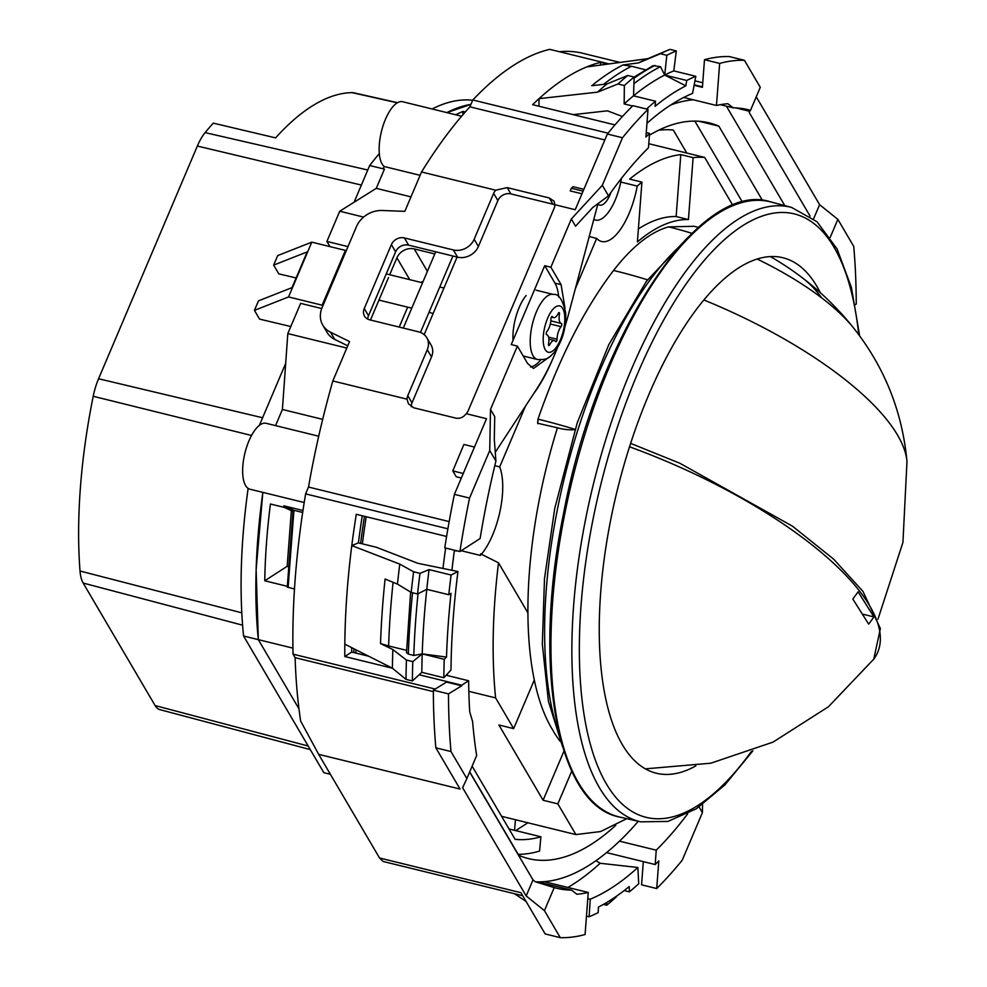 <?xml version="1.0" encoding="UTF-8"?>
<svg xmlns="http://www.w3.org/2000/svg" width="987" height="987" viewBox="0 0 987 987"><rect width="100%" height="100%" fill="white"/><g stroke="black" fill="none" stroke-linecap="round" stroke-linejoin="round"><path stroke-width="1.48" d="M329.954 246.614L326.919 241.433L339.738 211.23L376.269 188.344L384.437 169.122L383.203 168.826L384.19 166.507L420.117 175.328M446.864 112.604L470.947 104.363A344.858 136.959 103.8 0 0 446.864 112.604M330.398 774.301L323.847 772.698L243.579 636.023L258.335 639.65L298.962 708.826L258.335 639.65L256.126 569.709L262.838 492.377A344.858 136.959 103.8 0 0 258.335 639.65L292.929 648.138M321.713 308.549L300.628 303.367L287.809 333.581L282.405 409.469L275.558 425.619L282.405 409.469L322.675 419.364M326.919 241.433L347.992 246.614M287.809 333.581L346.795 348.066M339.738 211.23L363.611 217.091M370.483 320.022L388.496 277.594M389.705 274.744L396.897 257.817A13.793 11.721 149.6 0 1 414.244 248.921L427.408 271.326M434.773 253.967L414.244 248.921M354.086 202.249L369.681 165.508L384.437 169.122L376.269 188.344L410.974 196.869M455.71 114.776A344.858 136.959 -76.2 0 1 463.026 111.408L462.767 114.862M465.296 111.963L463.026 111.408M287.328 586.315L264.763 580.775A344.858 136.959 -76.2 0 1 270.426 503.999L284.108 507.355L292.991 511.315L287.266 587.068L294.484 589.005M302.96 510.513L283.861 505.825L284.108 507.355M423.164 281.307A13.793 11.721 -30.4 0 0 421.079 282.442M399.217 327.079L407.68 307.154M461.608 116.219L402.61 101.735A33.928 13.473 103.8 0 0 383.24 125.189A33.928 13.473 103.8 0 0 382.08 163.978A33.928 13.473 103.8 0 0 384.19 166.507M264.763 580.775L287.155 566.328L288.809 566.735M287.155 566.328L291.362 510.587M288.105 587.45L293.929 510.316L283.861 505.825M293.929 510.316L302.676 512.45M318.715 436.217L266.108 423.3A33.928 13.473 103.8 0 0 246.738 446.766A33.928 13.473 103.8 0 0 245.59 485.555A33.928 13.473 103.8 0 0 249.933 489.207L304.193 502.531M575.372 288.599L596.679 238.398A54.347 21.578 103.8 0 0 601.638 241.494A54.347 21.578 103.8 0 0 637.232 186.087L620.761 182.04M533.486 393.936A108.508 43.095 103.8 0 0 552.338 359.91M481.459 554.25A54.347 21.578 103.8 0 0 499.693 466.888L525.454 406.212M732.798 205.321L704.669 157.426A344.858 136.959 103.8 0 0 693.108 157.636L680.808 154.614A344.858 136.959 -76.2 0 0 629.62 179.103L641.92 182.126A344.858 136.959 103.8 0 0 637.232 186.087M641.92 182.126L637.405 241.914A280.999 111.605 103.8 0 1 688.432 219.558L693.108 157.636M537.816 423.694L537.977 419.154C559.074 358.441 584.267 308.869 613.569 270.45C632.297 246.38 650.63 231.859 668.581 226.887L693.997 226.294M589.227 236.559L596.679 238.398M494.808 465.679L499.693 466.888M461.213 550.721L480.447 555.447A344.858 136.959 103.8 0 1 480.644 553.843L498.521 562.837L527.922 612.902M704.669 157.426L648.78 143.707M688.432 219.558L676.144 216.548L680.808 154.614M676.144 216.548A280.999 111.605 103.8 0 0 638.379 228.935M498.521 562.837A344.858 136.959 -76.2 0 0 495.622 697.908L468.825 691.319M495.622 697.908L513.659 728.616L534.312 679.957M626.77 818.667L600.614 831.547L575.89 834.583L557.852 803.874L571.744 771.143M575.89 834.583L501.606 816.335M515.498 819.753L514.523 830.314M515.732 830.61L527.86 822.788M557.852 803.874L543.109 800.247L498.904 724.989L513.659 728.616M563.947 751.144L543.109 800.247M403.313 328.079L435.699 251.796M420.474 332.434L452.91 256.015M353.901 652.592A405.299 160.967 -76.2 0 1 353.877 648.743M360.613 543.405A405.299 160.967 -76.2 0 1 364.462 516.3M575.594 429.542C569.943 430.196 563.885 429.616 557.433 427.79L537.619 423.25L537.977 419.154A271.191 94.036 -157 0 1 575.113 429.382M858.098 591.83L873.927 616.924L868.671 624.129L852.83 599.035L858.098 591.83M873.927 616.924L863.539 614.37M285.687 363.364L259.495 425.076A344.858 136.959 103.8 0 0 259.445 425.323M248.132 488.405A344.858 136.959 103.8 0 0 243.579 636.023M296.125 277.964L278.778 273.843L273.658 265.121L307.179 251.907L292.016 287.636L258.483 300.85L254.449 310.374L259.569 319.109L290.795 326.537M472.613 100.452L471.07 100.082A344.858 136.959 103.8 0 0 432.121 108.977M379.316 153.602A344.858 136.959 103.8 0 0 369.681 165.508M397.539 102.685L353.568 92.766A39.246 15.582 103.8 0 0 352.051 92.618A324.785 128.989 103.8 0 0 275.595 137.884L213.278 123.141A323.551 128.495 103.8 0 0 205.123 132.616A38.012 15.101 103.8 0 0 197.351 146.051L98.577 378.749A38.012 15.101 103.8 0 0 93.21 396.28A323.551 128.495 103.8 0 0 80.021 571.004A38.012 15.101 103.8 0 0 83.167 583.046L155.119 705.569A38.012 15.101 103.8 0 0 159.882 709.641L310.288 749.614M345.401 250.402L311.793 242.148L288.549 296.939L322.144 305.193L345.401 250.402L345.968 251.364M273.658 265.121L277.692 255.584L311.793 242.148M254.449 310.374L288.549 296.939M322.712 306.155L322.144 305.193M583.872 189.344L573.065 186.691L571.337 188.258L570.227 190.91L581.985 193.797M583.107 191.157L571.337 188.258M474.476 447.049L463.902 444.458L452.799 470.91L456.241 476.77L461.336 478.016M463.261 473.476L452.799 470.91M495.24 452.342L536.2 389.791A134.725 53.508 103.8 0 0 557.297 348.164M565.058 326.191A134.725 53.508 103.8 0 0 569.005 312.497L598.011 203.532M609.078 63.908L549.771 49.35A420.474 166.988 -76.2 0 0 472.81 99.983L469.911 106.83A416.23 165.31 -76.2 0 0 421.535 171.972L404.83 211.354L382.179 210.49A24.144 20.517 -30.4 0 0 356.443 226.689L322.083 307.636A24.144 20.517 -30.4 0 0 322.786 325.13A24.144 20.517 -30.4 0 0 330.509 332.212L334.741 339.417L347.745 345.82M559.481 51.731A416.23 165.31 -76.2 0 1 582.774 53.286L620.009 62.428M830.227 237.349L837.864 219.373L853.73 246.38A449.603 178.561 103.8 0 1 856.235 304.045L855.236 304.662M687.668 813.843A405.299 160.967 -76.2 0 1 656.244 850.177L619.491 841.158M522.715 895.74L384.288 861.75A416.23 165.31 -76.2 0 1 383.104 861.441L379.539 857.987L520.939 892.704L545.145 933.936L560.295 937.65A449.603 178.561 103.8 0 0 585.081 934.516L588.252 892.458L544.244 881.65M588.252 892.458A405.299 160.967 -76.2 0 1 576.877 894.222L571.559 890.126A400.87 159.203 103.8 0 1 556.779 888.275A400.87 159.203 103.8 0 1 554.213 887.597L544.429 910.643L526.182 895.949L462.619 787.737L466.863 778.57L450.997 751.551L435.847 747.838L460.065 789.057L318.665 754.352L300.64 721.041A416.23 165.31 -76.2 0 1 295.113 657.675L293.04 654.147A420.474 166.988 -76.2 0 1 305.612 493.882L308.512 487.047A416.23 165.31 -76.2 0 1 332.829 380.957L407.026 399.167A10.351 8.797 -30.4 0 1 407.779 395.664L427.272 349.743A16.557 14.065 -30.4 0 0 426.791 337.739A16.557 14.065 -30.4 0 0 418.587 331.829L369.755 319.85A10.351 8.797 -30.4 0 1 364.511 316.124A10.351 8.797 -30.4 0 1 364.265 308.512L391.383 244.616A10.351 8.797 -30.4 0 1 404.399 237.941L408.63 245.146L457.573 257.163L453.341 249.958L404.399 237.941M330.509 332.212L349.546 341.576L332.829 380.957M735.747 107.891L749.775 111.334L749.232 112.518L810.093 216.153M694.095 85.289L702.411 87.337L704.496 59.701A449.603 178.561 -76.2 0 1 729.27 56.567L744.42 60.293A449.603 178.561 103.8 0 0 719.646 63.415L716.463 105.473A405.299 160.967 -76.2 0 1 727.851 103.709L733.156 107.817A400.87 159.203 -76.2 0 1 747.936 109.656A400.87 159.203 -76.2 0 1 750.502 110.347L749.775 111.334M733.156 107.817L720.374 104.684M554.904 204.951A10.351 8.797 149.6 0 0 552.954 204.223L549.265 197.943L554.176 201.274L554.904 204.716L575.224 209.713L607.35 134.035A449.603 178.561 -76.2 0 1 632.852 105.671L648.003 109.397A449.603 178.561 103.8 0 0 622.501 137.748L602.317 185.309L608.51 195.845L592.718 207.529L575.557 226.196L571.325 218.991L550.869 267.206L561.11 284.651L564.996 308.191M608.51 195.845A405.299 160.967 -76.2 0 1 648.471 147.754L649.557 133.393A420.474 166.988 103.8 0 0 645.93 137.008L648.003 109.397M716.463 105.473L683.769 97.454M367.707 319.097A10.351 8.797 149.6 0 1 368.496 315.717L395.614 251.821A10.351 8.797 149.6 0 1 408.63 245.146M426.791 337.739L431.023 344.944A16.557 14.065 149.6 0 1 431.504 356.949L427.272 349.743M411.271 406.718A10.351 8.797 149.6 0 1 412.011 402.869L431.504 356.949M552.954 204.223L510.896 193.896A10.351 8.797 149.6 0 0 497.88 200.571L493.648 193.366L474.155 239.286L478.387 246.491L497.88 200.571M478.387 246.491A16.557 14.065 149.6 0 1 457.573 257.163M421.535 171.972L495.733 190.195A10.351 8.797 -30.4 0 0 493.648 193.366M453.341 249.958A16.557 14.065 -30.4 0 0 474.155 239.286M604.834 139.957L469.911 106.83M549.265 197.943L507.207 187.616L495.733 190.195M472.81 99.983L608.029 133.183M702.448 86.831L694.194 84.808M614.975 124.905L532.647 104.684A420.474 166.988 -76.2 0 1 539.025 98.651A420.474 166.988 -76.2 0 1 586.636 66.956A420.474 166.988 -76.2 0 1 600.639 62.341L607.745 64.093M837.864 219.373L819.605 204.679L756.252 96.812M744.42 60.293L760.286 87.3L750.502 110.347M819.605 204.679L813.609 218.806M699.08 806.959L702.411 812.634L702.559 804.504M656.244 850.177L655.171 864.55A420.474 166.988 103.8 0 0 658.798 860.923L656.713 888.547A449.603 178.561 103.8 0 0 682.227 860.183L702.411 812.634M606.573 852.62L655.171 864.55M586.463 916.121L589.116 916.775A438.117 173.996 103.8 0 0 598.196 912.605L598.443 907.053A432.355 171.713 103.8 0 0 629.212 886.56L629.373 891.841A438.117 173.996 103.8 0 0 638.737 883.735L637.836 867.487L600.17 863.267L595.951 860.713M616.53 896.171L616.53 896.727A458.93 182.262 -76.2 0 1 606.734 905.215L603.415 904.4M567.87 887.461A425.693 169.061 103.8 0 0 600.17 863.267M589.116 916.775L590.275 899.157L587.771 898.898M514.486 893.716L526.046 901.415M560.295 937.65L544.429 910.643M537.989 881.872L571.559 890.126M379.539 857.987L318.665 754.352M433.342 691.616L295.113 657.675M293.04 654.147L435.181 689.049M447.876 528.81L305.612 493.882M466.863 778.57L476.647 755.524A400.87 159.203 -76.2 0 1 472.613 721.645L469.726 711.8A405.299 160.967 -76.2 0 1 468.628 680.759L461.719 685.212L419.142 674.763M344.821 644.166L392.419 668.224L344.808 656.515A420.474 166.988 -76.2 0 1 344.821 644.166A420.474 166.988 -76.2 0 1 351.791 545.589A420.474 166.988 -76.2 0 1 356.282 514.289L446.58 536.459M308.512 487.047L449.147 521.58M558.691 297.087A45.673 18.136 103.8 0 0 554.965 283.146L544.713 265.688L511.241 344.574L517.385 346.079L490.49 409.42L489.737 450.528L495.918 461.065A405.299 160.967 -76.2 0 0 480.126 538.52L459.917 551.56L444.767 547.847A449.603 178.561 -76.2 0 1 454.402 494.364L486.517 418.685L466.197 413.701A10.351 8.797 -30.4 0 0 468.282 410.518L554.151 208.22A10.351 8.797 -30.4 0 0 554.904 204.716M407.026 399.167L408.408 403.732L413.75 407.791L455.809 418.118C459.967 418.846 463.434 417.378 466.197 413.701M468.628 680.759L446.149 675.244M368.682 656.232L351.705 652.062A405.299 160.967 -76.2 0 1 351.668 647.632M358.417 542.862L351.791 545.589L399.784 564.12A444.039 176.352 103.8 0 0 397.453 584.094L385.09 579.036A437.957 173.934 103.8 0 0 380.538 643.573L392.826 649.532A444.039 176.352 103.8 0 0 392.419 668.224L406.002 679.377L412.381 680.944L421.819 672.332L443.842 677.736A438.117 173.996 103.8 0 1 444.236 659.291L446.506 657.071A432.355 171.713 103.8 0 1 451.01 593.36L448.801 594.729L426.779 589.325A438.117 173.996 -76.2 0 1 429.074 569.61L451.096 575.014L457.956 571.522L417.859 563.306L376.306 547.254L358.417 542.862A405.299 160.967 -76.2 0 1 362.266 515.757M495.918 461.065L494.302 439.4L494.721 416.625L490.49 409.42M554.213 887.597L535.361 881.786L532.992 879.898L469.639 772.019M602.317 185.309L571.325 218.991M646.263 132.579L649.557 133.393M669.013 49.757A458.93 182.262 -76.2 0 1 669.939 49.375L676.317 50.942A458.93 182.262 -76.2 0 0 666.817 55.297L660.439 53.73A458.93 182.262 -76.2 0 1 669.013 49.757L646.904 59.035A444.039 176.352 103.8 0 0 638.601 62.884L622.945 64.969A437.957 173.934 103.8 0 0 591.768 85.721L606.993 83.932A444.039 176.352 103.8 0 0 597.517 92.149L539.025 98.651L538.951 106.238M622.427 116.515L607.424 110.828L573.176 114.64M597.517 92.149L617.973 83.981L624.352 85.536L624.166 103.931L632.544 105.991M676.317 50.942L673.788 70.891L695.81 76.307L692.553 93.407A420.018 166.803 -76.2 0 0 646.954 123.313M586.636 66.956L647.78 58.665M600.429 65.08L600.639 62.341M704.496 59.701L719.646 63.415M322.786 325.13L327.018 332.335A24.144 20.517 -30.4 0 0 334.741 339.417M368.496 315.717L364.265 308.512M643.314 861.639L641.562 884.821L656.713 888.547M637.836 867.487A420.018 166.803 -76.2 0 1 590.275 899.157M629.373 891.841L624.179 890.57M606.82 902.439L606.734 905.215M532.992 879.898L526.182 895.949M435.847 747.838A449.603 178.561 -76.2 0 1 433.342 690.172L446.568 682.091L461.731 685.805A420.474 166.988 103.8 0 1 461.719 685.212M351.705 652.062L344.808 656.515M433.342 690.172L448.493 693.886L461.731 685.805M448.493 693.886A449.603 178.561 103.8 0 0 450.997 751.551M443.842 677.736L450.997 669.988A420.018 166.803 -76.2 0 1 457.956 571.522M399.784 564.12L413.615 571.781L419.981 573.336L429.074 569.61M489.737 450.528L469.553 498.077A449.603 178.561 103.8 0 0 459.917 551.56M607.35 134.035L622.501 137.748M695.81 76.307A438.117 173.996 103.8 0 0 686.73 80.465L685.817 85.857A432.355 171.713 103.8 0 0 655.047 106.349L655.553 101.229A438.117 173.996 103.8 0 0 646.534 109.039M655.553 101.229L633.518 95.825A438.117 173.996 -76.2 0 1 664.707 75.061A438.117 173.996 -76.2 0 1 673.788 70.891M624.166 103.931A438.117 173.996 -76.2 0 1 633.518 95.825L634.147 77.048L627.769 75.481A458.93 182.262 -76.2 0 0 617.973 83.981M624.352 85.536A458.93 182.262 -76.2 0 1 634.147 77.048L653.098 65.648L660.476 66.672A445.655 176.994 103.8 0 0 633.925 83.673M606.993 83.932L627.769 75.481M686.73 80.465L664.707 75.061L660.476 66.672M666.817 55.297L664.707 75.061L685.817 85.857M638.601 62.884L660.439 53.73M454.402 494.364L469.553 498.077M645.498 69.793L631.483 66.265A438.771 174.255 103.8 0 0 603.649 84.327M622.945 64.969L631.483 66.265M397.453 584.094L411.197 592.422L417.575 593.989A458.93 182.262 -76.2 0 1 419.981 573.336M413.615 571.781A458.93 182.262 103.8 0 0 411.197 592.422M444.236 659.291L422.214 653.887A438.117 173.996 -76.2 0 1 426.779 589.325L417.575 593.989M380.526 643.573L388.619 645.954A438.771 174.255 103.8 0 1 393.085 582.305M421.819 672.332A438.117 173.996 -76.2 0 1 422.214 653.887L412.788 661.623L406.422 660.056A458.93 182.262 103.8 0 0 406.002 679.377M392.826 649.532L406.422 660.056M406.595 650.322L388.619 645.954M412.541 592.743A445.532 176.944 103.8 0 0 408.347 654.073L406.508 652.678L410.641 592.077M408.347 654.073L413.8 655.467L422.214 653.887L446.506 657.071M451.096 575.014A438.117 173.996 103.8 0 0 448.801 594.729M412.381 680.944A458.93 182.262 -76.2 0 1 412.788 661.623M418.032 593.755A445.655 176.994 103.8 0 0 413.8 655.467M517.385 346.079L527.638 363.524L533.486 368.447L550.906 355.863M544.713 265.688L550.869 267.206M530.574 367.016A45.673 18.136 103.8 0 0 540.765 359.885M513.018 340.367A33.496 13.3 -76.2 0 1 526.145 295.495M558.037 313.866L559.456 314.211A1.789 0.703 103.8 0 0 559.247 312.632A1.789 0.703 103.8 0 0 559.135 312.571A1.789 0.703 103.8 0 0 558.309 313.335A10.055 3.997 103.8 0 1 553.633 317.641A10.055 3.997 103.8 0 1 552.387 316.63A1.789 0.703 103.8 0 0 552.165 316.457A1.789 0.703 103.8 0 0 551.486 316.95A1.789 0.703 103.8 0 0 550.931 318.961A10.055 3.997 103.8 0 1 546.921 331.509A1.789 0.703 103.8 0 0 546.23 333.396A1.789 0.703 103.8 0 0 546.601 334.692A10.055 3.997 103.8 0 1 546.736 334.716A10.055 3.997 103.8 0 1 548.538 343.945A1.789 0.703 103.8 0 0 548.747 345.524A1.789 0.703 103.8 0 0 548.858 345.586A1.789 0.703 103.8 0 0 549.685 344.821A10.055 3.997 103.8 0 1 554.373 340.515A10.055 3.997 103.8 0 1 555.619 341.527A1.789 0.703 103.8 0 0 555.829 341.699A1.789 0.703 103.8 0 0 556.52 341.206A1.789 0.703 103.8 0 0 557.075 339.207A10.055 3.997 103.8 0 1 561.072 326.66A1.789 0.703 103.8 0 0 561.763 324.76A1.789 0.703 103.8 0 0 561.406 323.465A1.789 0.703 103.8 0 0 561.381 323.465A10.055 3.997 103.8 0 1 561.258 323.44L550.832 320.874L561.147 323.403M559.456 314.211A10.055 3.997 103.8 0 0 561.258 323.44M820.296 292.658A265.392 105.399 103.8 0 0 785.936 258.606A265.392 105.399 103.8 0 0 610.78 519.446A265.392 105.399 103.8 0 0 659.439 773.857A265.392 105.399 103.8 0 0 695.823 765.9M686.792 153.034L673.294 130.05A363.796 144.484 103.8 0 0 658.502 130.272M742.446 202.175L694.836 121.105M509.008 828.957L540.901 836.779L539.581 851.053A378.798 150.443 103.8 0 1 518.138 854.31M472.131 766.159L515.103 839.332A363.796 144.484 103.8 0 0 540.901 836.779M535.386 881.798A400.87 159.203 103.8 0 0 638.293 821.295M784.801 205.629L726.383 106.152M693.33 99.798A400.87 159.203 103.8 0 0 670.728 104.992M424.176 334.63L457.104 257.052M366.202 516.719A400.87 159.203 103.8 0 0 362.389 543.837M355.9 649.767A400.87 159.203 103.8 0 0 355.937 653.098M445.643 548.056A400.87 159.203 103.8 0 0 442.966 568.45M469.713 771.859L518.73 855.31A378.798 150.443 103.8 0 0 528.464 858.604A378.798 150.443 103.8 0 0 615.777 825.305L615.641 825.268M457.302 550.919A39.073 15.521 -76.2 0 1 455.155 550.771A39.073 15.521 -76.2 0 1 454.39 550.536A378.798 150.443 103.8 0 0 451.923 570.289M447.358 673.936A378.798 150.443 103.8 0 0 447.407 675.552M698.944 121.265L718.844 126.151A378.798 150.443 103.8 0 0 709.098 122.857A378.798 150.443 103.8 0 0 649.421 135.219M762.495 200.472L718.844 126.151M593.804 219.373A39.073 15.521 103.8 0 0 595.519 220.076A39.073 15.521 103.8 0 0 621.428 178.4M597.888 204.001A20.69 8.217 103.8 0 0 599.726 205.136A20.69 8.217 103.8 0 0 611.052 192.255M409.728 279.654L396.897 257.817M877.986 619.157L902.932 542.394L906.979 461.583A244.073 84.635 -157 0 0 906.979 461.546A244.073 84.635 -157 0 0 839.69 375.393A244.073 84.635 -157 0 0 703.854 299.974M906.979 461.546C902.365 411.678 884.574 367.176 853.632 328.029A164.693 57.11 -157 0 0 853.57 327.955A164.693 57.11 -157 0 0 821.566 297.803A164.693 57.11 -157 0 0 757.14 259.026M647.521 279.815A244.073 84.635 -157 0 0 613.569 270.45C584.267 308.869 559.074 358.441 537.977 419.154M630.631 443.373L679.846 463.248L792.475 526.182L833.657 559.16L862.959 591.41L880.379 628.571L873.754 659.168A268.933 93.259 -157 0 0 629.521 446.79M557.433 427.79A271.746 107.928 103.8 0 0 552.609 729.862A271.746 107.928 -76.2 0 0 560.246 741.422M853.57 327.955A291.066 291.066 0 0 0 802.234 277.717A291.066 161.634 127.3 0 1 821.566 297.803M691.998 233.339A164.693 57.11 -157 0 0 668.581 226.887C650.63 231.859 632.297 246.38 613.569 270.45M155.119 705.569L308.178 746.024M83.167 583.046L242.605 625.19M80.021 571.004L241.803 612.828M205.123 132.616L367.769 170.011M352.051 92.618L397.305 102.821M197.351 146.051L361.378 185.062M98.577 378.749L262.604 417.76M93.21 396.28L251.525 435.477M407.779 395.664L412.011 402.869M507.207 187.616L510.896 193.896M395.614 251.821L391.383 244.616M654.961 65.438A445.532 176.944 103.8 0 0 634.11 78.195M554.965 283.146L561.11 284.651M523.221 356.011L537.409 359.49A33.496 13.3 -76.2 0 1 530.55 334.877A33.496 13.3 -76.2 0 1 543.43 299.74A33.496 13.3 -76.2 0 1 553.374 294.434L536.089 290.19M552.597 309.696A23.836 9.463 -76.2 0 1 564.712 316.21A23.836 9.463 -76.2 0 1 555.397 348.46A23.836 9.463 -76.2 0 1 543.282 341.946A23.836 9.463 -76.2 0 1 552.597 309.696M561.072 326.66L550.302 324.007M557.075 339.207L548.55 337.11M549.685 344.821L548.476 344.525M858.739 334.679A310.671 123.387 103.8 0 0 738.338 228.589A310.671 123.387 103.8 0 0 592.829 520.285A310.671 123.387 103.8 0 0 610.373 790.192A310.671 123.387 103.8 0 0 751.44 751.366M859.665 335.938L851.423 287.587L837.124 249.008L817.014 221.754L791.574 207.418A316.346 125.633 103.8 0 0 585.612 519.162A316.346 125.633 103.8 0 0 640.723 821.85L667.94 821.418L696.304 808.785L724.89 784.912L752.908 750.799M564.712 514.079A316.716 125.781 -76.2 0 1 770.921 201.965C699.894 178.055 596.913 335.284 563.528 513.635C531.944 666.756 556.606 805.75 619.898 817.113A316.716 125.781 -76.2 0 1 564.712 514.079M679.389 246.553A293.521 116.577 103.8 0 0 557.371 509.588A293.521 116.577 103.8 0 0 559.419 735.204M873.754 659.168L828.426 706.766L773.018 742.125L710.788 763.21L645.362 768.848M802.234 277.717A291.066 291.066 0 0 0 770.316 256.571M698.451 227.405A291.066 291.066 0 0 0 693.762 226.233M702.756 82.748L694.947 80.835M537.409 359.49C548.871 359.984 548.809 357.405 554.213 352.519C562.479 341.157 566.316 327.906 565.687 312.768C562.676 299.678 558.568 293.558 553.374 294.434M443.94 288.056L439.746 287.032M422.535 282.8L386.238 273.892M433.182 313.422L428.987 312.385M411.764 308.166L378.946 300.097M553.633 317.641L551.4 317.098M554.373 340.515L548.871 339.158M791.574 207.418L770.921 201.965M640.723 821.85L619.898 817.113M687.322 237.99L646.571 281.11L608.806 344.611L577.235 422.818L554.706 508.564L544.491 578.653L542.332 644.215L548.414 701.251L562.491 746.468M593.73 219.645L595.519 220.076M455.155 550.771L454.39 550.586"/></g></svg>
